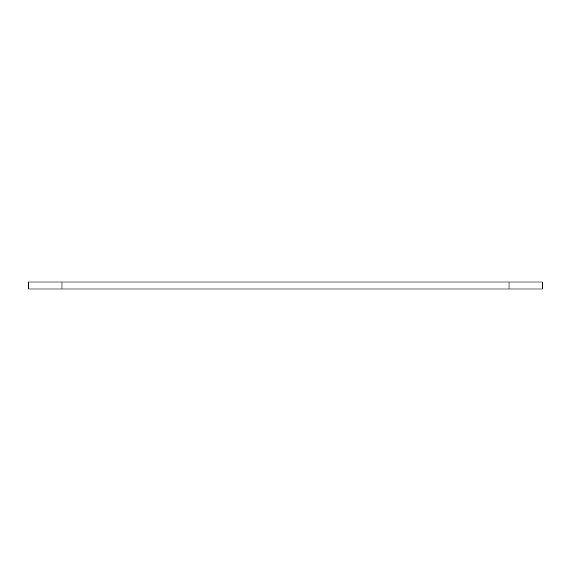<?xml version="1.0" encoding="UTF-8"?>
<svg xmlns="http://www.w3.org/2000/svg" width="571" height="571" viewBox="0 0 571 571"><rect width="100%" height="100%" fill="white"/><g stroke="black" fill="none" stroke-linecap="round" stroke-linejoin="round"><path stroke-width="0.86" d="M542.45 289.019L28.55 289.019L28.55 281.981L542.45 281.981L542.45 289.019M61.989 281.981L61.989 289.019M509.011 281.981L509.011 289.019"/></g></svg>
